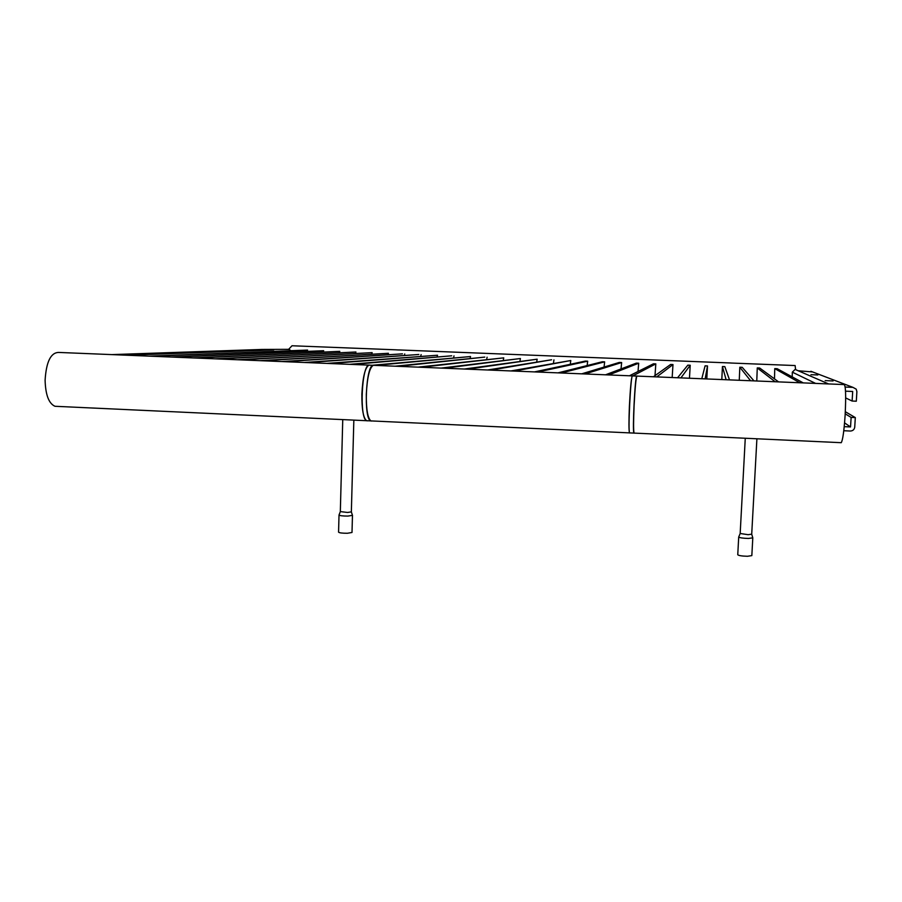 <?xml version="1.0" encoding="UTF-8"?>
<svg xmlns="http://www.w3.org/2000/svg" width="902" height="902" viewBox="0 0 902 902"><rect width="100%" height="100%" fill="white"/><g stroke="black" fill="none" stroke-linecap="round" stroke-linejoin="round"><path stroke-width="1.35" d="M371.432 421.054L370.801 420.907C363.337 419.137 365.862 364.261 373.372 365.197L373.507 365.209C369.617 367.249 367.215 376.935 366.313 394.275C366.178 409.407 367.712 418.28 370.936 420.907L371.928 420.952M730.981 362.999L580.561 357.079M634.106 433.174L633.914 433.084C632.279 431.562 635.098 375.255 636.767 375.976L636.902 375.976C635.944 378.197 634.997 388.198 634.083 405.99C633.441 421.482 633.429 430.525 634.05 433.095L634.275 433.107M396.474 349.841L292.011 345.759L288.606 349.356M290.726 350.562L289.046 349.333L261.963 349.446M152.111 356.256L307.605 350.077L149.089 356.132M307.605 350.077L307.21 351.228M174.007 357.158L323.671 350.709L170.974 357.034M323.671 350.709L323.277 351.915M195.993 358.06L339.783 351.352L192.949 357.936M339.783 351.352L339.377 352.614M218.081 358.962L355.94 351.994L215.026 358.838M355.94 351.994L355.546 353.325M240.27 359.864L372.154 352.637L237.192 359.74M372.154 352.637L371.748 354.046M262.55 360.777L388.424 353.28L259.46 360.653M388.424 353.28L388.018 354.768M284.919 361.691L402.484 353.843L281.819 361.567M404.739 353.934L404.322 355.501M307.402 362.615L418.844 354.486L304.278 362.491M421.11 354.576L420.693 356.256M329.974 363.54L437.526 355.23L326.84 363.405M437.526 355.23L437.109 357.012M352.648 364.464L451.722 355.794L349.502 364.34M453.999 355.884L453.571 357.801M375.424 365.4L470.528 356.538L372.267 365.265M470.528 356.538L470.089 358.601M398.289 366.336L484.802 357.102L395.121 366.201M487.103 357.203L486.663 359.424M421.268 367.272L503.733 357.857L418.088 367.137M503.733 357.857L503.282 360.293M444.348 368.219L520.409 358.522L441.157 368.084M520.409 358.522L519.958 361.195M467.529 369.166L537.152 359.188L464.316 369.031M537.152 359.188L536.679 362.142M490.812 370.113L551.607 359.763L487.587 369.989M553.941 359.853L553.456 363.168M514.208 371.072L570.774 360.518L510.96 370.936M570.774 360.518L570.278 364.295M537.693 372.03L587.676 361.195L585.342 361.093L534.446 371.906M587.676 361.195L587.157 365.558M561.303 373L604.633 361.86L602.277 361.77L558.022 372.864M604.633 361.86L604.069 367.058M585.003 373.969L621.636 362.536L619.279 362.446L581.722 373.834M621.636 362.536L621.027 368.929M608.816 374.95L638.695 363.213L636.327 363.123L605.513 374.815M638.695 363.213L638.018 371.5M632.742 375.92L655.81 363.889L653.443 363.799L629.427 375.784M655.81 363.889L654.999 375.66M656.769 376.901L672.982 364.577L670.603 364.476L653.443 376.765M672.982 364.577L672.17 377.532M680.909 377.893L690.21 365.254L687.82 365.163L677.56 377.758M690.21 365.254L689.466 378.242M705.15 378.885L707.495 365.941L705.093 365.851L701.79 378.75M707.495 365.941L706.807 378.953M729.515 379.877L724.836 366.629L722.434 366.539L721.803 379.562M753.982 380.881L742.222 367.328L739.82 367.227L739.268 380.283M778.573 381.884L759.676 368.016L757.263 367.926L756.778 380.994M803.265 382.899L777.186 368.715L774.762 368.614L774.48 378.885M812.634 371.94L798.225 370.767L795.124 369.425L792.317 372.154L792.204 376.889M733.845 363.145L795.124 365.547L795.598 369.628M577.731 357L399.067 349.942M227.665 351.284L221.362 351.058L227.665 351.284M161.3 353.663L154.118 353.404L161.3 353.663M636.902 376.089L844.013 384.568C845.715 385.12 846.087 395.335 845.129 415.224C844.058 431.009 842.761 440.165 841.25 442.69L840.777 442.668M368.738 365.118L58.686 352.434C50.771 352.569 46.25 361.826 45.1 380.227C45.54 394.907 48.832 403.589 54.999 406.283L57.142 406.385M629.664 432.983L629.461 432.881C628.795 430.31 628.773 421.279 629.416 405.787C630.329 388.007 631.287 378.006 632.313 375.796L632.449 375.796C630.69 375.074 627.882 431.359 629.607 432.892L629.844 432.904M367.215 420.851L366.573 420.704C363.314 418.077 361.747 409.204 361.871 394.084C362.773 376.754 365.197 367.069 369.143 365.028L369.279 365.039C361.679 364.092 359.154 418.945 366.708 420.715L367.712 420.76M817.843 374.961L810.966 374.68L817.843 374.961M833.076 380.948L825.183 380.61L833.076 380.948M844.227 426.657L850.541 426.939L844.565 422.891M845.163 387.048L852.942 387.364L856.212 389.157L856.889 391.637L856.314 401.21L852.119 401.04L852.694 391.468L845.524 391.175M852.119 401.04L845.681 397.929M843.776 430.728L850.304 431.032C852.852 430.897 854.329 429.6 854.735 427.131L855.31 417.592L845.321 411.707M850.541 426.939L851.127 417.412L845.208 413.826M851.127 417.412L855.31 417.592M799.837 382.764L774.762 368.614M726.133 379.742L722.434 366.539M750.588 380.745L739.82 367.227M775.156 381.749L757.263 367.926M740.181 533.488L748.141 534.694L751.704 534.164M745.266 438.248L740.17 533.533L738.704 537.017C739.64 537.806 742.876 538.28 748.446 538.449L752.798 537.851L751.716 534.198L756.902 438.778M738.704 537.017L737.757 554.753C738.682 555.609 741.929 556.117 747.476 556.275L751.828 555.609L752.798 537.851M340.336 511.592L347.552 512.471L351.34 511.862L352.468 515.369L347.834 516.079C342.715 516.057 339.772 515.718 339.017 515.031L340.325 511.626M339.017 515.031L338.566 532.157C339.321 532.89 342.253 533.262 347.371 533.262L352.005 532.484L352.468 515.369M262.335 349.435L111.825 354.61M273.757 349.897L126.844 355.23M852.942 387.364L810.875 371.274M828.6 383.936L798.225 370.767M815.6 383.406L792.317 372.154M396.767 349.886L399.067 349.976M577.945 357.012L580.505 357.113M730.992 363.032L733.732 363.134M636.665 376.089L632.449 375.908M632.212 375.897L373.507 365.321M372.966 365.299L369.279 365.141M841.25 442.69L634.05 433.095M633.914 433.084L629.607 432.892M629.461 432.881L370.936 420.907M370.801 420.907L366.708 420.715M366.573 420.704L54.999 406.283M351.352 511.908L353.843 420.118M340.325 511.637L342.749 419.61"/></g></svg>
